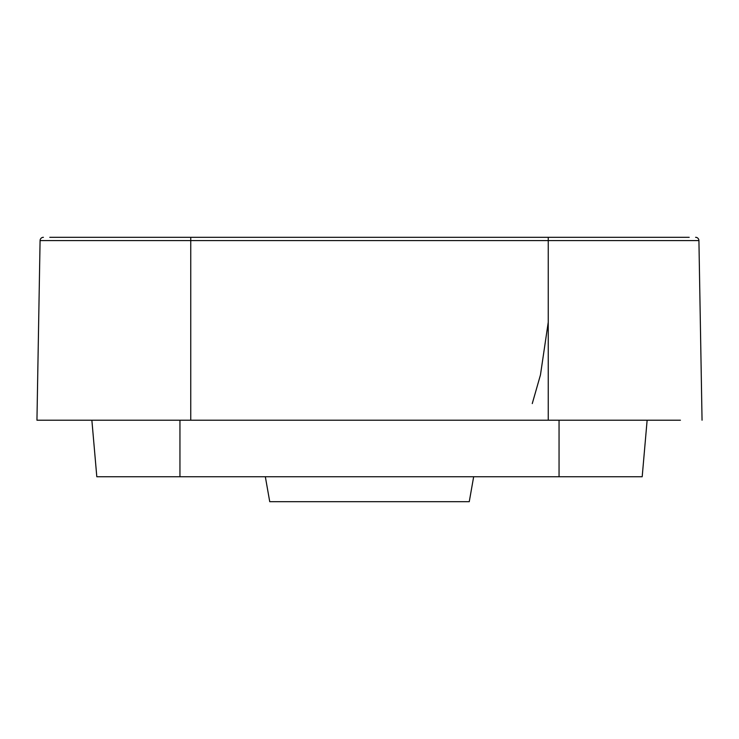 <?xml version="1.0" encoding="UTF-8"?>
<svg xmlns="http://www.w3.org/2000/svg" width="739" height="739" viewBox="0 0 739 739"><rect width="100%" height="100%" fill="white"/><g stroke="black" fill="none" stroke-linecap="round" stroke-linejoin="round"><path stroke-width="1.11" d="M532.265 403.586L540.458 374.922L548.246 322.232M49.799 237.311L689.201 237.311M595.292 237.311L548.246 237.311L548.246 420.214L680.434 420.214M695.593 237.311A3.325 3.325 0 0 1 698.918 240.581L40.082 240.581L36.95 420.214L548.246 420.214M680 240.581L698.918 240.581L702.05 420.214M642.191 476.747L647.133 420.214L642.191 476.747L96.809 476.747L91.867 420.214M43.407 237.311A3.325 3.325 72 0 0 40.082 240.581L59 240.581M265.338 476.747L269.735 501.689L469.265 501.689L473.662 476.747M559.053 420.214L559.053 476.747M179.947 420.214L179.947 476.747M190.754 237.311L190.754 420.214"/></g></svg>
